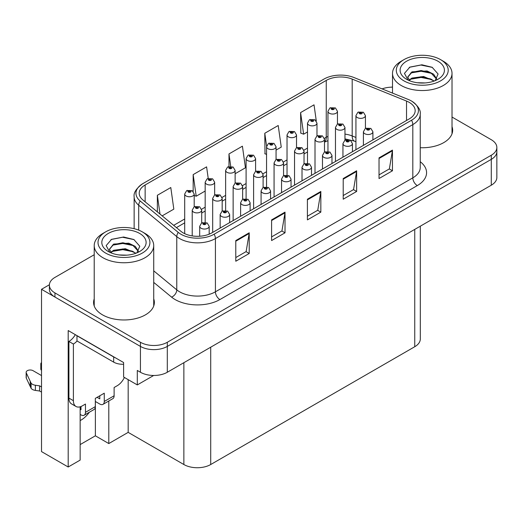 <?xml version="1.0" encoding="UTF-8"?>
<svg xmlns="http://www.w3.org/2000/svg" width="523" height="523" viewBox="0 0 523 523"><rect width="100%" height="100%" fill="white"/><g stroke="black" fill="none" stroke-linecap="round" stroke-linejoin="round"><path stroke-width="0.78" d="M80.15 420.577A20.26 11.696 120 0 0 81.039 420.093A20.26 11.696 120 0 0 89.368 412.209M80.15 406.809L80.15 460.103L68.193 467L68.193 330.549L123.611 362.544L123.611 377.011L137.307 384.921L137.307 370.447L140.439 372.258A18.991 10.963 0 0 0 167.301 372.258L491.287 185.207A18.991 10.963 0 0 0 496.85 177.454L496.85 151.611A18.991 10.963 0 0 1 491.287 159.358A18.991 10.963 0 0 0 496.85 151.611L496.85 147.473A18.991 10.963 0 0 0 491.287 139.719L452.016 117.047M153.684 375.468L137.307 384.921M392.512 86.825L391.649 87.158M94.218 254.74L54.948 277.412A18.991 10.963 0 0 0 49.384 285.166A18.991 10.963 0 0 0 54.948 292.919L140.439 342.277A18.991 10.963 0 0 0 167.301 342.277L167.301 346.416L491.287 159.358L167.301 346.416A18.991 10.963 0 0 1 140.439 346.416A18.991 10.963 0 0 0 167.301 346.416L167.301 372.258M68.193 467L41.52 451.597L41.52 289.304L140.439 346.416L54.948 297.051A18.991 10.963 0 0 1 49.384 289.304L49.384 285.166M49.397 284.754L41.52 289.304M420.309 226.184L420.309 338.976A18.991 10.963 180 0 1 414.746 346.729L210.717 464.522A18.991 10.963 180 0 1 183.861 464.522L128.174 432.371L128.174 379.652M128.174 432.371L108.797 443.563L108.797 400.991M80.15 444.596L95.369 435.809L108.797 443.563M95.369 435.809L95.369 401.487M94.218 298.868A30.386 17.54 0 0 0 93.584 302.431A30.386 17.54 0 0 0 102.482 314.833A30.386 17.54 0 0 0 135.594 318.638A30.386 17.54 0 0 0 154.357 302.431A30.386 17.54 0 0 0 153.723 298.868M94.218 303A30.386 17.54 0 0 0 93.794 304.497M409.241 102.377A20.26 11.696 180 0 1 415.17 110.647A20.26 11.696 180 0 1 409.241 118.917L211.835 232.885A20.26 11.696 180 0 1 180.919 231.323L142.871 199.949A20.26 11.696 180 0 1 139.21 193.242A20.26 11.696 180 0 1 145.139 184.972L326.254 80.411A20.26 11.696 180 0 1 352.195 79.097L406.534 101.063A20.26 11.696 180 0 1 409.241 102.377M411.542 101.05A23.509 13.572 0 0 0 408.398 99.527L354.058 77.561A23.509 13.572 0 0 0 323.946 79.078L142.838 183.645A23.509 13.572 0 0 0 142.518 183.835A23.509 13.572 0 0 0 140.203 201.028L178.251 232.402A23.509 13.572 0 0 0 214.136 234.212L411.542 120.244A23.509 13.572 0 0 0 411.863 101.24A23.509 13.572 0 0 0 411.542 101.05M235.788 240.56L235.788 261.239L249.216 253.485L249.216 232.807L235.788 240.56M235.788 257.564L246.13 251.596L249.157 233.493A5.067 2.922 -120 0 0 249.216 232.807M246.039 251.648L249.216 253.485M271.594 219.889L271.594 240.56L285.022 232.807L285.022 212.135L271.594 219.889M271.594 236.893L281.936 230.924L284.97 212.822A5.067 2.922 -120 0 0 285.022 212.135M281.845 230.976L285.022 232.807M379.025 157.861L379.025 178.539L392.453 170.786L392.453 150.108L379.025 157.861M379.025 174.872L389.367 168.896L392.4 150.794A5.067 2.922 -120 0 0 392.453 150.108M389.275 168.949L392.453 170.786M343.212 178.539L343.212 199.211L356.64 191.457L356.64 170.786L343.212 178.539M343.212 195.543L353.555 189.574L356.588 171.472A5.067 2.922 -120 0 0 356.64 170.786M353.463 189.627L356.64 191.457M307.406 199.211L307.406 219.889L320.834 212.135L320.834 191.457L307.406 199.211M307.406 216.215L317.749 210.246L320.776 192.144A5.067 2.922 -120 0 0 320.834 191.457M317.657 210.298L320.834 212.135M420.237 147.715A30.386 17.54 0 0 0 452.65 130.207A30.386 17.54 0 0 0 452.016 126.651M167.301 342.277L491.287 155.226A18.991 10.963 0 0 0 496.85 147.473M392.512 87.151A18.991 10.963 0 0 0 382.091 88.89M162.169 215.862L173.819 209.135L170.792 187.528L157.364 195.282L157.364 211.9M276.059 150.108L281.25 147.107L278.216 125.507L264.788 133.26L265.004 153.808M316.291 120.963L314.029 104.829L300.601 112.582L300.817 133.136M208.219 178.382L206.598 166.857L193.17 174.61L193.17 191.444M235.128 173.741L245.444 167.785L242.411 146.179L228.982 153.932L228.982 166.484M228.982 153.932L230.721 166.321M266.56 154.39L264.788 153.729M264.788 133.26L266.606 146.185M300.601 112.582L303.634 134.189L307.491 131.959M316.984 126.474L316.984 125.906M303.634 134.189L300.601 133.051M193.17 174.61L196.203 196.21L205.166 191.039M196.203 196.21L194.196 195.458M157.364 195.282L159.999 214.07M154.141 304.497A30.386 17.54 0 0 0 153.723 303M452.441 132.28A30.386 17.54 0 0 0 452.016 130.783M337.453 124.095L337.453 111.314A4.746 2.739 180 0 1 334.524 113.844A4.746 2.739 180 0 1 329.346 113.249A4.746 2.739 180 0 1 327.954 111.314L329.85 108.019A3.164 1.902 57.8 0 1 331.536 108.111A1.582 0.915 0 0 0 331.582 109.372A1.582 0.915 0 0 0 333.824 109.372A1.582 0.915 0 0 0 333.824 108.084A1.582 0.915 0 0 0 331.634 108.052L332.275 108.457A0.634 0.366 180 0 1 332.948 109.065A0.634 0.366 180 0 1 332.236 108.483L331.536 108.111M332.275 109L332.275 108.457M331.634 108.052A3.164 1.746 -117.9 0 0 330.157 107.843A3.164 1.746 -117.9 0 0 330.013 107.934M332.236 108.974L332.236 108.483M365.427 128.416L365.427 115.629A4.746 2.739 180 0 1 362.498 118.159A4.746 2.739 180 0 1 357.32 117.564A4.746 2.739 180 0 1 355.934 115.629L357.824 112.334A3.164 1.902 57.8 0 1 359.517 112.425A1.582 0.915 0 0 0 359.563 113.687A1.582 0.915 0 0 0 361.798 113.687A1.582 0.915 0 0 0 361.798 112.399A1.582 0.915 0 0 0 359.608 112.373L360.255 112.772A0.634 0.366 180 0 1 360.922 113.38A0.634 0.366 180 0 1 360.216 112.798L359.517 112.425M360.255 113.314L360.255 112.772M359.608 112.373A3.164 1.746 -117.9 0 0 358.131 112.157A3.164 1.746 -117.9 0 0 357.994 112.249M360.216 113.288L360.216 112.798M372.906 139.896L372.906 131.783A4.746 2.739 180 0 1 369.97 134.313A4.746 2.739 180 0 1 364.799 133.718A4.746 2.739 180 0 1 363.407 131.783L365.302 128.488A3.164 1.902 57.8 0 1 366.989 128.58A1.582 0.915 0 0 0 367.035 129.841A1.582 0.915 0 0 0 369.277 129.841A1.582 0.915 0 0 0 369.277 128.547A1.582 0.915 0 0 0 367.087 128.521L367.728 128.926A0.634 0.366 180 0 1 368.401 129.534A0.634 0.366 180 0 1 367.708 129.456L366.989 128.58M367.728 129.469L367.728 128.926M367.087 128.521A3.164 1.746 -117.9 0 0 365.61 128.312A3.164 1.746 -117.9 0 0 365.466 128.397M367.708 129.456A0.634 0.366 180 0 1 367.689 128.952M316.984 135.915L316.984 123.127A4.746 2.739 180 0 1 314.055 125.664A4.746 2.739 180 0 1 308.884 125.069A4.746 2.739 180 0 1 307.491 123.127L309.387 119.832A3.164 1.902 57.8 0 1 311.074 119.924A1.582 0.915 0 0 0 311.12 121.192A1.582 0.915 0 0 0 313.355 121.192A1.582 0.915 0 0 0 313.355 119.898A1.582 0.915 0 0 0 311.172 119.872L311.813 120.277A0.634 0.366 180 0 1 312.479 120.878A0.634 0.366 180 0 1 311.793 120.8L311.813 120.277M311.172 119.872A3.164 1.746 -117.9 0 0 309.688 119.656A3.164 1.746 -117.9 0 0 309.551 119.747M311.773 120.793L311.074 119.924M311.793 120.8A0.634 0.366 180 0 1 311.773 120.297M296.521 147.728L296.521 134.941A4.746 2.739 180 0 1 293.593 137.477A4.746 2.739 180 0 1 288.415 136.882A4.746 2.739 180 0 1 287.029 134.941L288.918 131.646A3.164 1.902 57.8 0 1 290.605 131.744A1.582 0.915 0 0 0 290.657 133.005A1.582 0.915 0 0 0 292.893 133.005A1.582 0.915 0 0 0 292.893 131.711A1.582 0.915 0 0 0 290.703 131.685L291.344 132.09A0.634 0.366 180 0 1 292.017 132.698A0.634 0.366 180 0 1 291.324 132.62L290.605 131.744M291.344 132.626L291.344 132.09M290.703 131.685A3.164 1.746 -117.9 0 0 289.226 131.469A3.164 1.746 -117.9 0 0 289.082 131.561M291.324 132.62A0.634 0.366 180 0 1 291.304 132.11M276.059 159.541L276.059 146.76A4.746 2.739 180 0 1 273.124 149.29A4.746 2.739 180 0 1 267.953 148.695A4.746 2.739 180 0 1 266.56 146.76L268.456 143.465A3.164 1.902 57.8 0 1 270.143 143.557A1.582 0.915 0 0 0 270.188 144.819A1.582 0.915 0 0 0 272.424 144.819A1.582 0.915 0 0 0 272.424 143.531A1.582 0.915 0 0 0 270.241 143.498L270.881 143.903A0.634 0.366 180 0 1 271.548 144.511A0.634 0.366 180 0 1 270.842 143.93L270.143 143.557M270.881 144.446L270.881 143.903M270.241 143.498A3.164 1.746 -117.9 0 0 268.757 143.289A3.164 1.746 -117.9 0 0 268.619 143.38M270.842 144.42L270.842 143.93M255.59 171.361L255.59 158.574A4.746 2.739 180 0 1 252.661 161.11A4.746 2.739 180 0 1 247.484 160.515A4.746 2.739 180 0 1 246.098 158.574L247.987 155.279A3.164 1.902 57.8 0 1 249.674 155.37A1.582 0.915 0 0 0 249.726 156.639A1.582 0.915 0 0 0 251.962 156.639A1.582 0.915 0 0 0 251.962 155.344A1.582 0.915 0 0 0 249.772 155.318L250.412 155.723A0.634 0.366 180 0 1 251.086 156.331A0.634 0.366 180 0 1 250.393 156.246L249.674 155.37M250.412 156.259L250.412 155.723M249.772 155.318A3.164 1.746 -117.9 0 0 248.294 155.102A3.164 1.746 -117.9 0 0 248.157 155.194M250.393 156.246A0.634 0.366 180 0 1 250.373 155.743M344.964 140.229L344.964 127.442A4.746 2.739 180 0 1 342.029 129.979A4.746 2.739 180 0 1 336.858 129.384A4.746 2.739 180 0 1 335.465 127.442L337.361 124.147A3.164 1.902 57.8 0 1 339.048 124.245A1.582 0.915 0 0 0 339.094 125.507A1.582 0.915 0 0 0 341.336 125.507A1.582 0.915 0 0 0 341.336 124.213A1.582 0.915 0 0 0 339.146 124.186L339.787 124.592A0.634 0.366 180 0 1 340.46 125.2A0.634 0.366 180 0 1 339.747 124.611L339.048 124.245M339.787 125.128L339.787 124.592M339.146 124.186A3.164 1.746 -117.9 0 0 337.668 123.971A3.164 1.746 -117.9 0 0 337.525 124.062M339.747 125.108L339.747 124.611M324.495 152.049L324.495 139.262A4.746 2.739 180 0 1 321.567 141.792A4.746 2.739 180 0 1 316.395 141.197A4.746 2.739 180 0 1 315.003 139.262L316.899 135.967A3.164 1.902 57.8 0 1 318.585 136.058A1.582 0.915 0 0 0 318.631 137.32A1.582 0.915 0 0 0 320.867 137.32A1.582 0.915 0 0 0 320.867 136.032A1.582 0.915 0 0 0 318.684 136L319.324 136.405A0.634 0.366 180 0 1 319.991 137.013A0.634 0.366 180 0 1 319.305 136.934L318.585 136.058M319.324 136.948L319.324 136.405M318.684 136A3.164 1.746 -117.9 0 0 317.2 135.79A3.164 1.746 -117.9 0 0 317.062 135.875M319.305 136.934A0.634 0.366 180 0 1 319.285 136.431M304.033 163.862L304.033 151.075A4.746 2.739 180 0 1 301.104 153.605A4.746 2.739 180 0 1 295.926 153.01A4.746 2.739 180 0 1 294.534 151.075L296.43 147.78A3.164 1.902 57.8 0 1 298.117 147.872A1.582 0.915 0 0 0 298.162 149.14A1.582 0.915 0 0 0 300.405 149.14A1.582 0.915 0 0 0 300.405 147.846A1.582 0.915 0 0 0 298.215 147.819L298.855 148.218A0.634 0.366 180 0 1 299.529 148.826A0.634 0.366 180 0 1 298.816 148.244L298.117 147.872M298.855 148.761L298.855 148.218M298.215 147.819A3.164 1.746 -117.9 0 0 296.737 147.604A3.164 1.746 -117.9 0 0 296.593 147.695M298.816 148.735L298.816 148.244M283.564 175.676L283.564 162.888A4.746 2.739 180 0 1 280.635 165.425A4.746 2.739 180 0 1 275.464 164.83A4.746 2.739 180 0 1 274.072 162.888L275.967 159.593A3.164 1.902 57.8 0 1 277.654 159.692A1.582 0.915 0 0 0 277.7 160.953A1.582 0.915 0 0 0 279.936 160.953A1.582 0.915 0 0 0 279.936 159.659A1.582 0.915 0 0 0 277.752 159.633L278.393 160.038A0.634 0.366 180 0 1 279.06 160.646A0.634 0.366 180 0 1 278.373 160.568L277.654 159.692M278.393 160.574L278.393 160.038M277.752 159.633A3.164 1.746 -117.9 0 0 276.268 159.417A3.164 1.746 -117.9 0 0 276.131 159.508M278.373 160.568A0.634 0.366 180 0 1 278.354 160.058M352.437 151.709L352.437 143.596A4.746 2.739 180 0 1 349.508 146.126A4.746 2.739 180 0 1 344.33 145.531A4.746 2.739 180 0 1 342.944 143.596L344.834 140.301A3.164 1.902 57.8 0 1 346.527 140.393A1.582 0.915 0 0 0 346.572 141.655A1.582 0.915 0 0 0 348.808 141.655A1.582 0.915 0 0 0 348.808 140.367A1.582 0.915 0 0 0 346.618 140.341L347.265 140.739A0.634 0.366 180 0 1 347.932 141.347A0.634 0.366 180 0 1 347.226 140.765L346.527 140.393M347.265 141.282L347.265 140.739M346.618 140.341A3.164 1.746 -117.9 0 0 345.141 140.125A3.164 1.746 -117.9 0 0 345.003 140.216M347.226 141.256L347.226 140.765M331.974 163.522L331.974 155.409A4.746 2.739 180 0 1 329.039 157.946A4.746 2.739 180 0 1 323.868 157.351A4.746 2.739 180 0 1 322.475 155.409L324.371 152.115A3.164 1.902 57.8 0 1 326.058 152.213A1.582 0.915 0 0 0 326.104 153.474A1.582 0.915 0 0 0 328.346 153.474A1.582 0.915 0 0 0 328.346 152.18A1.582 0.915 0 0 0 326.156 152.154L326.797 152.559A0.634 0.366 180 0 1 327.47 153.167A0.634 0.366 180 0 1 326.757 152.579L326.058 152.213M326.797 153.095L326.797 152.559M326.156 152.154A3.164 1.746 -117.9 0 0 324.678 151.938A3.164 1.746 -117.9 0 0 324.535 152.03M326.757 153.076L326.757 152.579M311.505 175.342L311.505 167.229A4.746 2.739 180 0 1 308.577 169.759A4.746 2.739 180 0 1 303.405 169.164A4.746 2.739 180 0 1 302.013 167.229L303.909 163.934A3.164 1.902 57.8 0 1 305.595 164.026A1.582 0.915 0 0 0 305.641 165.288A1.582 0.915 0 0 0 307.877 165.288A1.582 0.915 0 0 0 307.877 164A1.582 0.915 0 0 0 305.694 163.967L306.334 164.372A0.634 0.366 180 0 1 307.001 164.98A0.634 0.366 180 0 1 306.295 164.399L305.595 164.026M306.334 164.915L306.334 164.372M305.694 163.967A3.164 1.746 -117.9 0 0 304.209 163.758A3.164 1.746 -117.9 0 0 304.072 163.843M306.295 164.889L306.295 164.399M291.043 187.156L291.043 179.043A4.746 2.739 180 0 1 288.114 181.573A4.746 2.739 180 0 1 282.936 180.978A4.746 2.739 180 0 1 281.544 179.043L283.44 175.748A3.164 1.902 57.8 0 1 285.127 175.839A1.582 0.915 0 0 0 285.179 177.107A1.582 0.915 0 0 0 287.415 177.107A1.582 0.915 0 0 0 287.415 175.813A1.582 0.915 0 0 0 285.225 175.787L285.865 176.186A0.634 0.366 180 0 1 286.539 176.794A0.634 0.366 180 0 1 285.826 176.212L285.127 175.839M285.865 176.728L285.865 176.186M285.225 175.787A3.164 1.746 -117.9 0 0 283.747 175.571A3.164 1.746 -117.9 0 0 283.603 175.663M285.826 176.702L285.826 176.212M425.14 82.935L417.354 82.726M419.564 82.948L422.911 83.039M434.286 81L423.617 76.502L411.967 78.058L409.051 80.117M433.966 81.117L430.802 79.006L421.113 76.737L411.594 78.659M436.725 79.019L433.606 74.188L427.036 70.965L411.967 71.854L407.705 77.025L409.816 80.836M407.711 77.214L411.967 72.272L421.165 70.533L430.893 72.841L436.653 79.11M409.254 80.326L411.745 78.581M443.301 61.211L440.614 59.655A25.954 14.984 180 0 1 440.614 80.849A25.954 14.984 180 0 1 403.913 80.849A25.954 14.984 180 0 1 403.913 59.655A25.954 14.984 180 0 1 440.614 59.655L443.301 61.211A29.752 17.181 180 0 1 452.016 73.357A29.752 17.181 180 0 1 443.301 85.497A29.752 17.181 180 0 1 401.226 85.497A29.752 17.181 180 0 1 392.512 73.357A29.752 17.181 180 0 1 401.226 61.211L403.913 59.655M406.6 61.211A22.156 12.794 180 0 1 437.934 61.211A22.156 12.794 180 0 1 437.934 79.3A22.156 12.794 180 0 1 406.6 79.3A22.156 12.794 180 0 1 406.6 61.211M435.136 80.666L438.084 74.011L432.142 67.284L421.898 64.793L409.882 67.107L404.442 73.39L408.11 80.097M431.92 73.416L421.041 71.239L410.699 72.978M432.423 67.428L420.917 65.035L409.614 67.245M431.9 79.607L421.074 77.443L410.692 79.182M126.847 255.159L119.061 254.943M121.271 255.165L124.618 255.257M135.993 253.217L125.324 248.719L113.674 250.275L110.758 252.341M135.673 253.335L132.509 251.223L122.82 248.955L113.295 250.883M138.425 251.243L135.313 246.405L128.736 243.182L113.674 244.071L109.412 249.242L111.517 253.054M109.418 249.432L113.419 244.614L122.872 242.75L132.6 245.065L138.36 251.328M110.961 252.55L113.452 250.805M145.008 233.428L142.321 231.879A25.954 14.984 180 0 1 142.321 253.067A25.954 14.984 180 0 1 105.613 253.067A25.954 14.984 180 0 1 105.613 231.879A25.954 14.984 180 0 1 142.321 231.879L145.008 233.428A29.752 17.181 180 0 1 153.723 245.575A29.752 17.181 180 0 1 145.008 257.721A29.752 17.181 180 0 1 102.933 257.721A29.752 17.181 180 0 1 94.218 245.575A29.752 17.181 180 0 1 102.933 233.428L105.613 231.879M108.3 233.428A22.156 12.794 180 0 1 139.634 233.428A22.156 12.794 180 0 1 139.634 251.517A22.156 12.794 180 0 1 108.3 251.517A22.156 12.794 180 0 1 108.3 233.428M136.836 252.884L139.785 246.228L133.849 239.508L123.605 237.011L111.589 239.331L106.149 245.607L109.817 252.315M133.627 245.633L122.742 243.463L112.406 245.195M134.123 239.645L122.624 237.252L111.321 239.469M133.607 251.825L122.781 249.661L112.393 251.406M124.396 377.469A12.663 7.309 -60 0 1 117.257 385.699L114.119 387.51L114.119 395.774L104.273 401.461A6.328 3.654 60 0 1 102.966 404.357A6.328 3.654 60 0 1 99.795 404.044L95.323 401.461M104.273 401.461L104.273 393.191L95.323 398.363L95.323 406.633L85.471 412.314L85.471 404.05L82.34 405.855A12.663 7.309 -60 0 1 76.012 406.482A12.663 7.309 -60 0 1 73.39 400.69L73.39 344.036L68.912 341.454A12.663 7.309 120 0 0 75.312 334.655M97.115 397.33L99.795 398.879L99.795 395.78M115.354 357.771A12.663 7.309 180 0 1 113.674 356.961L76.966 335.766A12.663 7.309 0 0 0 77.11 335.694M76.966 335.766L76.966 340.937L113.674 362.132A12.663 7.309 0 0 0 123.611 364.25M76.012 406.482L71.533 403.9A12.663 7.309 -60 0 1 68.912 398.101L68.912 341.454M77.071 340.996A12.663 7.309 -60 0 1 73.39 344.036M80.15 409.241L81 409.731L81 406.515M41.52 392.106L39.611 391.008L39.611 385.837L41.52 386.942M85.471 412.314A6.328 3.654 60 0 1 84.164 415.216A6.328 3.654 60 0 1 81 414.902L80.15 414.412M41.52 375.566L33.047 370.676A4.04 2.334 180 0 0 28.647 370.173A4.04 2.334 180 0 0 26.15 372.33A4.04 2.334 180 0 0 26.287 372.932L31.086 383.124A6.328 3.654 0 0 0 35.394 385.242L39.611 385.837M39.611 391.008L35.394 390.413L35.394 385.242M31.086 383.124L31.086 388.295L26.287 378.103A4.04 2.334 0 0 1 26.15 377.495L26.15 372.33M31.086 388.295A6.328 3.654 0 0 0 35.394 390.413M84.164 415.216L94.009 409.529A6.328 3.654 -120 0 0 95.323 406.633M30.236 381.444L30.236 386.608M102.966 404.357L112.811 398.676A6.328 3.654 -120 0 0 114.119 395.774M41.52 365.172A4.04 2.334 180 0 1 40.82 363.858A4.04 2.334 180 0 1 41.52 362.55M40.82 363.858L40.82 369.029A4.04 2.334 0 0 0 41.52 370.343M235.128 183.174L235.128 170.393A4.746 2.739 180 0 1 232.192 172.923A4.746 2.739 180 0 1 227.021 172.329A4.746 2.739 180 0 1 225.629 170.393L227.525 167.092A3.164 1.902 57.8 0 1 229.211 167.19A1.582 0.915 0 0 0 229.257 168.452A1.582 0.915 0 0 0 231.499 168.452A1.582 0.915 0 0 0 231.499 167.157A1.582 0.915 0 0 0 229.309 167.131L229.95 167.537A0.634 0.366 180 0 1 230.617 168.144A0.634 0.366 180 0 1 229.911 167.556L229.211 167.19M229.95 168.073L229.95 167.537M229.309 167.131A3.164 1.746 -117.9 0 0 227.825 166.922A3.164 1.746 -117.9 0 0 227.688 167.007M229.911 168.053L229.911 167.556M214.659 194.987L214.659 182.207A4.746 2.739 180 0 1 211.73 184.737A4.746 2.739 180 0 1 206.552 184.142A4.746 2.739 180 0 1 205.166 182.207L207.056 178.912A3.164 1.902 57.8 0 1 208.742 179.003A1.582 0.915 0 0 0 208.795 180.265A1.582 0.915 0 0 0 211.031 180.265A1.582 0.915 0 0 0 211.031 178.977A1.582 0.915 0 0 0 208.84 178.951L209.488 179.35A0.634 0.366 180 0 1 210.154 179.958A0.634 0.366 180 0 1 209.462 179.879L208.742 179.003M209.488 179.892L209.488 179.35M208.84 178.951A3.164 1.746 -117.9 0 0 207.363 178.735A3.164 1.746 -117.9 0 0 207.226 178.827M209.462 179.879A0.634 0.366 180 0 1 209.448 179.376M194.196 206.807L194.196 194.02A4.746 2.739 180 0 1 191.261 196.556A4.746 2.739 180 0 1 186.09 195.962A4.746 2.739 180 0 1 184.697 194.02L186.593 190.725A3.164 1.902 57.8 0 1 188.28 190.817A1.582 0.915 0 0 0 188.326 192.085A1.582 0.915 0 0 0 190.568 192.085A1.582 0.915 0 0 0 190.568 190.79A1.582 0.915 0 0 0 188.378 190.764L189.019 191.17A0.634 0.366 180 0 1 189.692 191.778A0.634 0.366 180 0 1 188.98 191.189L188.28 190.817M189.019 191.706L189.019 191.17M188.378 190.764A3.164 1.746 -117.9 0 0 186.901 190.549A3.164 1.746 -117.9 0 0 186.757 190.64M188.98 191.686L188.98 191.189M263.102 187.496L263.102 174.708A4.746 2.739 180 0 1 260.173 177.238A4.746 2.739 180 0 1 254.995 176.643A4.746 2.739 180 0 1 253.609 174.708L255.499 171.413A3.164 1.902 57.8 0 1 257.185 171.505A1.582 0.915 0 0 0 257.238 172.767A1.582 0.915 0 0 0 259.473 172.767A1.582 0.915 0 0 0 259.473 171.479A1.582 0.915 0 0 0 257.283 171.446L257.924 171.851A0.634 0.366 180 0 1 258.597 172.459A0.634 0.366 180 0 1 257.885 171.877L257.185 171.505M257.924 172.394L257.924 171.851M257.283 171.446A3.164 1.746 -117.9 0 0 255.806 171.237A3.164 1.746 -117.9 0 0 255.662 171.322M257.885 172.368L257.885 171.877M242.639 199.309L242.639 186.521A4.746 2.739 180 0 1 239.704 189.051A4.746 2.739 180 0 1 234.533 188.463A4.746 2.739 180 0 1 233.14 186.521L235.036 183.227A3.164 1.902 57.8 0 1 236.723 183.318A1.582 0.915 0 0 0 236.769 184.586A1.582 0.915 0 0 0 239.011 184.586A1.582 0.915 0 0 0 239.011 183.292A1.582 0.915 0 0 0 236.821 183.266L237.462 183.671A0.634 0.366 180 0 1 238.128 184.273A0.634 0.366 180 0 1 237.422 183.691L236.723 183.318M237.462 184.207L237.462 183.671M236.821 183.266A3.164 1.746 -117.9 0 0 235.337 183.05A3.164 1.746 -117.9 0 0 235.2 183.142M237.422 184.181L237.422 183.691M222.17 211.122L222.17 198.335A4.746 2.739 180 0 1 219.242 200.871A4.746 2.739 180 0 1 214.064 200.276A4.746 2.739 180 0 1 212.678 198.335L214.567 195.04A3.164 1.902 57.8 0 1 216.254 195.138A1.582 0.915 0 0 0 216.306 196.4A1.582 0.915 0 0 0 218.542 196.4A1.582 0.915 0 0 0 218.542 195.105A1.582 0.915 0 0 0 216.352 195.079L216.993 195.484A0.634 0.366 180 0 1 217.666 196.092A0.634 0.366 180 0 1 216.973 196.014L216.993 195.484M216.352 195.079A3.164 1.746 -117.9 0 0 214.875 194.863A3.164 1.746 -117.9 0 0 214.737 194.955M216.96 196.001L216.254 195.138M216.973 196.014A0.634 0.366 180 0 1 216.96 195.504M201.708 222.942L201.708 210.154A4.746 2.739 180 0 1 198.773 212.684A4.746 2.739 180 0 1 193.602 212.09A4.746 2.739 180 0 1 192.209 210.154L194.105 206.86A3.164 1.902 57.8 0 1 195.792 206.951A1.582 0.915 0 0 0 195.837 208.213A1.582 0.915 0 0 0 198.08 208.213A1.582 0.915 0 0 0 198.08 206.925A1.582 0.915 0 0 0 195.89 206.892L196.53 207.298A0.634 0.366 180 0 1 197.204 207.906A0.634 0.366 180 0 1 196.511 207.827L196.53 207.298M195.89 206.892A3.164 1.746 -117.9 0 0 194.406 206.683A3.164 1.746 -117.9 0 0 194.268 206.768M196.491 207.814L195.792 206.951M196.511 207.827A0.634 0.366 180 0 1 196.491 207.324M270.574 198.969L270.574 190.856A4.746 2.739 180 0 1 267.645 193.392A4.746 2.739 180 0 1 262.474 192.797A4.746 2.739 180 0 1 261.082 190.856L262.977 187.561A3.164 1.902 57.8 0 1 264.664 187.659A1.582 0.915 0 0 0 264.71 188.921A1.582 0.915 0 0 0 266.946 188.921A1.582 0.915 0 0 0 266.946 187.626A1.582 0.915 0 0 0 264.762 187.6L265.403 188.005A0.634 0.366 180 0 1 266.07 188.613A0.634 0.366 180 0 1 265.383 188.535L265.403 188.005M264.762 187.6A3.164 1.746 -117.9 0 0 263.278 187.384A3.164 1.746 -117.9 0 0 263.141 187.476M265.364 188.522L264.664 187.659M265.383 188.535A0.634 0.366 180 0 1 265.364 188.025M250.112 210.789L250.112 202.676A4.746 2.739 180 0 1 247.183 205.206A4.746 2.739 180 0 1 242.005 204.611A4.746 2.739 180 0 1 240.619 202.676L242.509 199.381A3.164 1.902 57.8 0 1 244.195 199.472A1.582 0.915 0 0 0 244.248 200.734A1.582 0.915 0 0 0 246.483 200.734A1.582 0.915 0 0 0 246.483 199.446A1.582 0.915 0 0 0 244.293 199.413L244.934 199.819A0.634 0.366 180 0 1 245.607 200.427A0.634 0.366 180 0 1 244.895 199.845L244.195 199.472M244.934 200.361L244.934 199.819M244.293 199.413A3.164 1.746 -117.9 0 0 242.816 199.204A3.164 1.746 -117.9 0 0 242.672 199.289M244.895 200.335L244.895 199.845M229.649 222.602L229.649 214.489A4.746 2.739 180 0 1 226.714 217.019A4.746 2.739 180 0 1 221.543 216.43A4.746 2.739 180 0 1 220.15 214.489L222.046 211.194A3.164 1.902 57.8 0 1 223.733 211.285A1.582 0.915 0 0 0 223.779 212.554A1.582 0.915 0 0 0 226.021 212.554A1.582 0.915 0 0 0 226.021 211.259A1.582 0.915 0 0 0 223.831 211.233L224.472 211.638A0.634 0.366 180 0 1 225.138 212.24A0.634 0.366 180 0 1 224.452 212.161L224.472 211.638M223.831 211.233A3.164 1.746 -117.9 0 0 222.347 211.017A3.164 1.746 -117.9 0 0 222.21 211.109M224.432 212.155L223.733 211.285M224.452 212.161A0.634 0.366 180 0 1 224.432 211.658M209.18 234.173L209.18 226.302A4.746 2.739 180 0 1 206.252 228.839A4.746 2.739 180 0 1 201.074 228.244A4.746 2.739 180 0 1 199.688 226.302L201.577 223.007A3.164 1.902 57.8 0 1 203.264 223.105A1.582 0.915 0 0 0 203.316 224.367A1.582 0.915 0 0 0 205.552 224.367A1.582 0.915 0 0 0 205.552 223.073A1.582 0.915 0 0 0 203.362 223.046L204.003 223.452A0.634 0.366 180 0 1 204.676 224.06A0.634 0.366 180 0 1 203.983 223.981L203.264 223.105M204.003 223.988L204.003 223.452M203.362 223.046A3.164 1.746 -117.9 0 0 201.885 222.831A3.164 1.746 -117.9 0 0 201.747 222.922M203.983 223.981A0.634 0.366 180 0 1 203.97 223.471M491.287 185.207L491.287 155.226M140.439 372.258L140.439 342.277M210.717 464.522L210.717 347.187M414.746 346.729L414.746 229.394M183.861 464.522L183.861 362.694M420.237 161.705A31.655 18.272 180 0 1 417.295 185.593L219.895 299.561A6.328 3.654 60 0 1 215.417 291.808L412.817 177.84A25.32 14.618 0 0 0 420.237 167.504L420.237 114.262A25.32 14.618 180 0 1 412.817 124.598A6.328 3.654 -120 0 0 411.542 120.244M219.895 299.561A31.655 18.272 180 0 1 175.133 299.561A31.655 18.272 180 0 1 171.583 297.123L153.723 282.394M178.251 232.402A6.328 4.236 129.5 0 0 176.774 236.618L176.774 289.853A25.32 14.618 0 0 0 179.611 291.808A25.32 14.618 0 0 0 215.417 291.808L215.417 238.573A25.32 14.618 180 0 1 176.774 236.618L138.719 205.245A25.32 14.618 180 0 1 134.143 196.857L134.143 228.688M140.203 201.028A6.328 4.236 129.5 0 0 138.719 205.245L138.719 230.146M214.136 234.212A6.328 3.654 60 0 1 215.417 238.573L412.817 124.598L412.817 177.84A6.328 3.654 60 0 0 417.295 185.593M54.948 292.919L54.948 297.051M153.723 270.849L176.774 289.853A6.328 4.236 -50.5 0 1 171.583 297.123M145.139 184.972L145.139 201.819M406.534 101.063L406.534 120.48M352.195 79.097L352.195 135.954A20.26 11.696 0 0 0 344.964 134.117M355.934 137.464L352.195 135.954A11.395 5.335 -68 0 0 354.457 141.132L344.964 138.876M327.954 136.385A20.26 11.696 0 0 0 326.254 137.261L324.384 138.34M326.254 80.411L326.254 137.261A11.395 6.577 60 0 1 324.495 142.047M307.491 148.094L303.915 150.16M287.029 159.914L283.453 161.973M266.56 171.727L262.984 173.793M246.098 183.54L242.522 185.606M225.629 195.36L222.053 197.419M205.166 207.173L201.59 209.239M184.697 218.987L173.675 225.354M307.406 199.864L320.776 192.144M343.212 179.193L356.588 171.472M379.025 158.515L392.4 150.794M271.594 220.543L284.97 212.822M235.788 241.214L249.157 233.493M113.674 356.961L113.674 362.132M73.39 400.69L68.912 398.101M26.287 372.932L26.287 378.103M142.518 183.835C136.215 188.509 133.424 192.85 134.143 196.857M411.863 101.24C418.112 105.823 420.904 110.163 420.237 114.262M327.954 140.654L324.495 142.145M307.491 151.951L304.033 153.945M287.029 163.764L283.564 165.758M266.56 175.578L263.102 177.578M246.098 187.397L242.639 189.391M225.629 199.211L222.17 201.205M205.166 211.024L201.708 213.024M184.697 222.844L176.428 227.616M355.934 141.726L354.457 141.132M337.453 111.314L335.406 107.928L330.157 107.843M327.954 151.376L327.954 111.314M365.427 115.629L363.38 112.242L358.131 112.157M355.934 149.689L355.934 115.629M372.906 131.783L370.859 128.397L365.61 128.312M363.407 145.374L363.407 131.783M316.984 123.127L314.938 119.741L309.688 119.656M307.491 163.196L307.491 123.127M296.521 134.941L294.475 131.554L289.226 131.469M287.029 175.009L287.029 134.941M276.059 146.76L274.013 143.374L268.757 143.289M266.56 186.822L266.56 146.76M255.59 158.574L253.544 155.187L248.294 155.102M246.098 198.642L246.098 158.574M344.964 127.442L342.918 124.056L337.668 123.971M335.465 161.509L335.465 127.442M324.495 139.262L322.449 135.875L317.2 135.79M315.003 173.322L315.003 139.262M304.033 151.075L301.987 147.689L296.737 147.604M294.534 185.135L294.534 151.075M283.564 162.888L281.518 159.502L276.268 159.417M274.072 196.955L274.072 162.888M352.437 143.596L350.39 140.21L345.141 140.125M342.944 157.194L342.944 143.596M331.974 155.409L329.928 152.023L324.678 151.938M322.475 169.007L322.475 155.409M311.505 167.229L309.459 163.843L304.209 163.758M302.013 180.821L302.013 167.229M291.043 179.043L288.997 175.656L283.747 175.571M281.544 192.641L281.544 179.043M392.512 93.101L392.512 73.357M430.887 72.854L431.397 73.109M409.241 67.434L409.882 67.114M452.016 133.77L452.016 73.357M94.218 305.994L94.218 245.575M132.594 245.071L133.097 245.326M110.948 239.652L111.589 239.331M153.723 305.994L153.723 245.575M235.128 170.393L233.081 167L227.825 166.922M225.629 210.455L225.629 170.393M214.659 182.207L212.613 178.82L207.363 178.735M205.166 222.268L205.166 182.207M194.196 194.02L192.15 190.634L186.901 190.549M184.697 233.67L184.697 194.02M263.102 174.708L261.055 171.322L255.806 171.237M253.609 208.769L253.609 174.708M242.639 186.521L240.593 183.135L235.337 183.05M233.14 220.582L233.14 186.521M222.17 198.335L220.124 194.948L214.875 194.863M212.678 232.402L212.678 198.335M201.708 210.154L199.662 206.768L194.406 206.683M192.209 235.899L192.209 210.154M270.574 190.856L268.528 187.469L263.278 187.384M261.082 204.454L261.082 190.856M250.112 202.676L248.065 199.289L242.816 199.204M240.619 216.267L240.619 202.676M229.649 214.489L227.603 211.102L222.347 211.017M220.15 228.087L220.15 214.489M209.18 226.302L207.134 222.916L201.885 222.831M199.688 236.239L199.688 226.302"/></g></svg>
